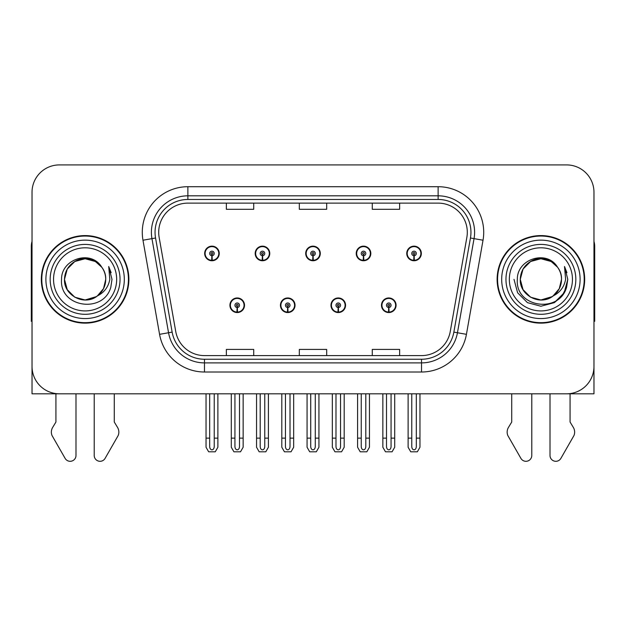 <?xml version="1.0" encoding="UTF-8"?>
<svg xmlns="http://www.w3.org/2000/svg" width="626" height="626" viewBox="0 0 626 626"><rect width="100%" height="100%" fill="white"/><g stroke="black" fill="none" stroke-linecap="round" stroke-linejoin="round"><path stroke-width="0.94" d="M229.922 305.253A7.293 7.293 0 0 0 237.215 312.554A7.293 7.293 0 0 0 244.516 305.253A7.293 7.293 0 0 0 237.215 297.96A7.293 7.293 0 0 0 229.922 305.253M280.44 305.253A7.293 7.293 0 0 0 287.741 312.554A7.293 7.293 0 0 0 295.034 305.253A7.293 7.293 0 0 0 287.741 297.96A7.293 7.293 0 0 0 280.44 305.253M330.966 305.253A7.293 7.293 0 0 0 338.259 312.554A7.293 7.293 0 0 0 345.56 305.253A7.293 7.293 0 0 0 338.259 297.96A7.293 7.293 0 0 0 330.966 305.253M356.225 253.46A7.293 7.293 0 0 0 363.518 260.752A7.293 7.293 0 0 0 370.819 253.46A7.293 7.293 0 0 0 363.518 246.159A7.293 7.293 0 0 0 356.225 253.46M305.707 253.46A7.293 7.293 0 0 0 313 260.752A7.293 7.293 0 0 0 320.293 253.46A7.293 7.293 0 0 0 313 246.159A7.293 7.293 0 0 0 305.707 253.46M255.181 253.46A7.293 7.293 0 0 0 262.482 260.752A7.293 7.293 0 0 0 269.775 253.46A7.293 7.293 0 0 0 262.482 246.159A7.293 7.293 0 0 0 255.181 253.46M204.663 253.46A7.293 7.293 0 0 0 211.956 260.752A7.293 7.293 0 0 0 219.249 253.46A7.293 7.293 0 0 0 211.956 246.159A7.293 7.293 0 0 0 204.663 253.46M381.484 305.253A7.293 7.293 0 0 0 388.785 312.554A7.293 7.293 0 0 0 396.078 305.253A7.293 7.293 0 0 0 388.785 297.96A7.293 7.293 0 0 0 381.484 305.253M406.751 253.46A7.293 7.293 0 0 0 414.044 260.752A7.293 7.293 0 0 0 421.337 253.46A7.293 7.293 0 0 0 414.044 246.159A7.293 7.293 0 0 0 406.751 253.46M32.028 192.268L32.028 393.809L593.972 393.809L593.972 192.268A27.356 27.356 0 0 0 566.608 164.912L59.392 164.912A27.356 27.356 0 0 0 32.028 192.268L32.028 366.445A27.356 27.356 0 0 0 59.392 393.809L566.608 393.809A27.356 27.356 0 0 0 593.972 366.445L593.972 192.268M41.332 279.36A43.773 43.773 0 0 0 85.105 323.133A43.773 43.773 0 0 0 128.878 279.36A43.773 43.773 0 0 0 85.105 235.587A43.773 43.773 0 0 0 41.332 279.36M497.122 279.36A43.773 43.773 0 0 0 540.895 323.133A43.773 43.773 0 0 0 584.668 279.36A43.773 43.773 0 0 0 540.895 235.587A43.773 43.773 0 0 0 497.122 279.36M158.699 232.301A29.179 29.179 0 0 1 187.878 203.121L438.122 203.121A29.179 29.179 0 0 1 466.855 237.371L450.266 331.483A29.179 29.179 0 0 1 421.525 355.599L204.475 355.599A29.179 29.179 0 0 1 175.734 331.483L159.145 237.371A29.179 29.179 0 0 1 158.699 232.301M155.052 232.301A32.834 32.834 0 0 0 155.553 238.005L172.142 332.116A32.834 32.834 0 0 0 204.475 359.246L421.525 359.246A32.834 32.834 0 0 0 453.858 332.116L470.447 238.005A32.834 32.834 0 0 0 438.122 199.467L187.878 199.467A32.834 32.834 0 0 0 155.052 232.301M142.978 240.22A45.596 45.596 0 0 1 187.878 186.704L438.122 186.704A45.596 45.596 0 0 1 483.022 240.22L466.433 334.331A45.596 45.596 0 0 1 421.525 372.008L204.475 372.008A45.596 45.596 0 0 1 159.567 334.331L142.978 240.22L151.954 238.639A36.48 36.48 0 0 1 187.878 195.821L438.122 195.821A36.48 36.48 0 0 1 474.046 238.639L457.45 332.75A36.48 36.48 0 0 1 421.525 362.892L204.475 362.892A36.48 36.48 0 0 1 168.55 332.75L151.954 238.639A36.48 36.48 0 0 1 151.406 232.301M566.608 164.912L59.392 164.912M299.322 203.121L299.322 209.295L326.678 209.295L326.678 203.121M226.362 203.121L226.362 209.295L253.726 209.295L253.726 203.121M372.274 203.121L372.274 209.295L399.638 209.295L399.638 203.121M326.678 355.599L326.678 349.418L299.322 349.418L299.322 355.599M253.726 355.599L253.726 349.418L226.362 349.418L226.362 355.599M399.638 355.599L399.638 349.418L372.274 349.418L372.274 355.599M391.062 393.809L391.062 446.596C390.921 448.552 390.154 449.64 388.785 449.851C387.408 449.64 386.649 448.552 386.5 446.596L386.5 438.13L382.854 438.13L382.854 447.246L385.491 451.808L392.079 451.808L394.709 447.246L394.709 393.809M388.683 307.53L388.488 312.092A6.839 6.839 0 0 1 381.946 305.253A6.839 6.839 0 0 1 388.785 298.414A6.839 6.839 0 0 1 395.624 305.253A6.839 6.839 0 0 1 389.082 312.092L388.879 307.53A2.277 2.277 0 0 0 391.062 305.253A2.277 2.277 0 0 0 388.785 302.976A2.277 2.277 0 0 0 386.5 305.253A2.277 2.277 0 0 0 388.683 307.53L388.746 306.169A0.916 0.916 0 0 1 387.87 305.253A0.916 0.916 0 0 1 388.785 304.346A0.916 0.916 0 0 1 389.693 305.253A0.916 0.916 0 0 1 388.824 306.169L388.879 307.53M395.843 307.076L395.374 307.076M395.374 303.43L395.843 303.43M382.189 307.076L381.719 307.076M381.719 303.43L382.189 303.43M382.854 393.809L382.854 438.13M386.5 393.809L386.5 438.13M391.062 438.13L394.709 438.13M416.321 393.809L416.321 446.596C416.18 448.552 415.421 449.64 414.044 449.851C412.667 449.64 411.908 448.552 411.767 446.596L411.767 438.13L408.113 438.13L408.113 447.246L410.75 451.808L417.339 451.808L419.968 447.246L419.968 393.809M413.942 255.737L413.747 260.291A6.839 6.839 0 0 1 407.205 253.46A6.839 6.839 0 0 1 414.044 246.621A6.839 6.839 0 0 1 420.883 253.46A6.839 6.839 0 0 1 414.342 260.291L414.146 255.737A2.277 2.277 0 0 0 416.321 253.46A2.277 2.277 0 0 0 414.044 251.175A2.277 2.277 0 0 0 411.767 253.46A2.277 2.277 0 0 0 413.942 255.737L414.005 254.367A0.916 0.916 0 0 1 413.129 253.46A0.916 0.916 0 0 1 414.044 252.544A0.916 0.916 0 0 1 414.952 253.46A0.916 0.916 0 0 1 414.083 254.367L414.146 255.737M421.11 255.283L420.633 255.283M420.633 251.636L421.11 251.636M407.448 255.283L406.978 255.283M406.978 251.636L407.448 251.636M408.113 393.809L408.113 438.13M411.767 393.809L411.767 438.13M416.321 438.13L419.968 438.13M340.544 393.809L340.544 446.596C340.395 448.552 339.636 449.64 338.259 449.851C336.89 449.64 336.123 448.552 335.982 446.596L335.982 438.13L332.336 438.13L332.336 447.246L334.965 451.808L341.553 451.808L344.19 447.246L344.19 393.809M338.165 307.53L337.962 312.092A6.839 6.839 0 0 1 331.42 305.253A6.839 6.839 0 0 1 338.259 298.414A6.839 6.839 0 0 1 345.098 305.253A6.839 6.839 0 0 1 338.556 312.092L338.361 307.53A2.277 2.277 0 0 0 340.544 305.253A2.277 2.277 0 0 0 338.259 302.976A2.277 2.277 0 0 0 335.982 305.253A2.277 2.277 0 0 0 338.165 307.53L338.22 306.169A0.916 0.916 0 0 1 337.351 305.253A0.916 0.916 0 0 1 338.259 304.346A0.916 0.916 0 0 1 339.175 305.253A0.916 0.916 0 0 1 338.298 306.169L338.361 307.53M345.325 307.076L344.856 307.076M344.856 303.43L345.325 303.43M331.67 307.076L331.193 307.076M331.193 303.43L331.67 303.43M332.336 393.809L332.336 438.13M335.982 393.809L335.982 438.13M340.544 438.13L344.19 438.13M290.018 393.809L290.018 446.596C289.877 448.552 289.11 449.64 287.741 449.851C286.364 449.64 285.605 448.552 285.456 446.596L285.456 438.13L281.81 438.13L281.81 447.246L284.447 451.808L291.035 451.808L293.664 447.246L293.664 393.809M287.639 307.53L287.444 312.092A6.839 6.839 0 0 1 280.902 305.253A6.839 6.839 0 0 1 287.741 298.414A6.839 6.839 0 0 1 294.58 305.253A6.839 6.839 0 0 1 288.038 312.092L287.835 307.53A2.277 2.277 0 0 0 290.018 305.253A2.277 2.277 0 0 0 287.741 302.976A2.277 2.277 0 0 0 285.456 305.253A2.277 2.277 0 0 0 287.639 307.53L287.702 306.169A0.916 0.916 0 0 1 286.825 305.253A0.916 0.916 0 0 1 287.741 304.346A0.916 0.916 0 0 1 288.649 305.253A0.916 0.916 0 0 1 287.78 306.169L287.835 307.53M294.807 307.076L294.33 307.076M294.33 303.43L294.807 303.43M281.144 307.076L280.675 307.076M280.675 303.43L281.144 303.43M281.81 393.809L281.81 438.13M285.456 393.809L285.456 438.13M290.018 438.13L293.664 438.13M239.5 393.809L239.5 446.596C239.351 448.552 238.592 449.64 237.215 449.851C235.845 449.64 235.079 448.552 234.938 446.596L234.938 438.13L231.291 438.13L231.291 447.246L233.921 451.808L240.509 451.808L243.146 447.246L243.146 393.809M237.121 307.53L236.918 312.092A6.839 6.839 0 0 1 230.376 305.253A6.839 6.839 0 0 1 237.215 298.414A6.839 6.839 0 0 1 244.054 305.253A6.839 6.839 0 0 1 237.512 312.092L237.317 307.53A2.277 2.277 0 0 0 239.5 305.253A2.277 2.277 0 0 0 237.215 302.976A2.277 2.277 0 0 0 234.938 305.253A2.277 2.277 0 0 0 237.121 307.53L237.176 306.169A0.916 0.916 0 0 1 236.307 305.253A0.916 0.916 0 0 1 237.215 304.346A0.916 0.916 0 0 1 238.13 305.253A0.916 0.916 0 0 1 237.254 306.169L237.317 307.53M244.281 307.076L243.811 307.076M243.811 303.43L244.281 303.43M230.626 307.076L230.157 307.076M230.157 303.43L230.626 303.43M231.291 393.809L231.291 438.13M234.938 393.809L234.938 438.13M239.5 438.13L243.146 438.13M365.803 393.809L365.803 446.596C365.654 448.552 364.895 449.64 363.518 449.851C362.149 449.64 361.39 448.552 361.241 446.596L361.241 438.13L357.595 438.13L357.595 447.246L360.224 451.808L366.82 451.808L369.45 447.246L369.45 393.809M363.424 255.737L363.221 260.291A6.839 6.839 0 0 1 356.679 253.46A6.839 6.839 0 0 1 363.518 246.621A6.839 6.839 0 0 1 370.365 253.46A6.839 6.839 0 0 1 363.823 260.291L363.62 255.737A2.277 2.277 0 0 0 365.803 253.46A2.277 2.277 0 0 0 363.518 251.175A2.277 2.277 0 0 0 361.241 253.46A2.277 2.277 0 0 0 363.424 255.737L363.479 254.367A0.916 0.916 0 0 1 362.61 253.46A0.916 0.916 0 0 1 363.518 252.544A0.916 0.916 0 0 1 364.434 253.46A0.916 0.916 0 0 1 363.565 254.367L363.62 255.737M370.584 255.283L370.115 255.283M370.115 251.636L370.584 251.636M356.93 255.283L356.46 255.283M356.46 251.636L356.93 251.636M357.595 393.809L357.595 438.13M361.241 393.809L361.241 438.13M365.803 438.13L369.45 438.13M315.277 393.809L315.277 446.596C315.136 448.552 314.377 449.64 313 449.851C311.623 449.64 310.864 448.552 310.723 446.596L310.723 438.13L307.069 438.13L307.069 447.246L309.706 451.808L316.294 451.808L318.931 447.246L318.931 393.809M312.898 255.737L312.703 260.291A6.839 6.839 0 0 1 306.161 253.46A6.839 6.839 0 0 1 313 246.621A6.839 6.839 0 0 1 319.839 253.46A6.839 6.839 0 0 1 313.297 260.291L313.102 255.737A2.277 2.277 0 0 0 315.277 253.46A2.277 2.277 0 0 0 313 251.175A2.277 2.277 0 0 0 310.723 253.46A2.277 2.277 0 0 0 312.898 255.737L312.961 254.367A0.916 0.916 0 0 1 312.084 253.46A0.916 0.916 0 0 1 313 252.544A0.916 0.916 0 0 1 313.916 253.46A0.916 0.916 0 0 1 313.039 254.367L313.102 255.737M320.066 255.283L319.589 255.283M319.589 251.636L320.066 251.636M306.411 255.283L305.934 255.283M305.934 251.636L306.411 251.636M307.069 393.809L307.069 438.13M310.723 393.809L310.723 438.13M315.277 438.13L318.931 438.13M264.759 393.809L264.759 446.596C264.61 448.552 263.851 449.64 262.482 449.851C261.105 449.64 260.346 448.552 260.197 446.596L260.197 438.13L256.55 438.13L256.55 447.246L259.18 451.808L265.776 451.808L268.405 447.246L268.405 393.809M262.38 255.737L262.177 260.291A6.839 6.839 0 0 1 255.635 253.46A6.839 6.839 0 0 1 262.482 246.621A6.839 6.839 0 0 1 269.321 253.46A6.839 6.839 0 0 1 262.779 260.291L262.576 255.737A2.277 2.277 0 0 0 264.759 253.46A2.277 2.277 0 0 0 262.482 251.175A2.277 2.277 0 0 0 260.197 253.46A2.277 2.277 0 0 0 262.38 255.737L262.435 254.367A0.916 0.916 0 0 1 261.566 253.46A0.916 0.916 0 0 1 262.482 252.544A0.916 0.916 0 0 1 263.389 253.46A0.916 0.916 0 0 1 262.521 254.367L262.576 255.737M269.54 255.283L269.07 255.283M269.07 251.636L269.54 251.636M255.885 255.283L255.416 255.283M255.416 251.636L255.885 251.636M256.55 393.809L256.55 438.13M260.197 393.809L260.197 438.13M264.759 438.13L268.405 438.13M214.233 393.809L214.233 446.596C214.092 448.552 213.333 449.64 211.956 449.851C210.579 449.64 209.82 448.552 209.679 446.596L209.679 438.13L206.032 438.13L206.032 447.246L208.661 451.808L215.25 451.808L217.887 447.246L217.887 393.809M211.854 255.737L211.658 260.291A6.839 6.839 0 0 1 205.117 253.46A6.839 6.839 0 0 1 211.956 246.621A6.839 6.839 0 0 1 218.795 253.46A6.839 6.839 0 0 1 212.253 260.291L212.058 255.737A2.277 2.277 0 0 0 214.233 253.46A2.277 2.277 0 0 0 211.956 251.175A2.277 2.277 0 0 0 209.679 253.46A2.277 2.277 0 0 0 211.854 255.737L211.917 254.367A0.916 0.916 0 0 1 211.048 253.46A0.916 0.916 0 0 1 211.956 252.544A0.916 0.916 0 0 1 212.871 253.46A0.916 0.916 0 0 1 211.995 254.367L212.058 255.737M219.022 255.283L218.552 255.283M218.552 251.636L219.022 251.636M205.367 255.283L204.89 255.283M204.89 251.636L205.367 251.636M206.032 393.809L206.032 438.13M209.679 393.809L209.679 438.13M214.233 438.13L217.887 438.13M55.925 393.809L55.925 422.034L52.686 427.386A9.116 9.116 0 0 0 52.021 435.508L65.12 458.381A5.822 5.822 0 0 0 75.989 455.47L75.989 393.809M32.028 241.417A18.24 18.24 0 0 0 31.3 246.527L31.3 321.31A18.24 18.24 0 0 1 32.028 321.263M94.221 393.809L94.221 455.47A5.822 5.822 0 0 0 105.09 458.381L118.189 435.508A9.116 9.116 0 0 0 117.524 427.386L114.284 422.034L114.284 393.809M511.716 393.809L511.716 422.034L508.476 427.386A9.116 9.116 0 0 0 507.811 435.508L520.91 458.381A5.822 5.822 0 0 0 531.779 455.47L531.779 393.809M593.972 241.417A18.24 18.24 0 0 1 594.7 246.527L594.7 321.31A18.24 18.24 0 0 0 593.972 321.263M550.011 393.809L550.011 455.47A5.822 5.822 0 0 0 560.88 458.381L573.979 435.508A9.116 9.116 0 0 0 573.314 427.386L570.075 422.034L570.075 393.809M116.663 279.36A31.558 31.558 0 0 1 85.105 310.919A31.558 31.558 0 0 1 53.546 279.36A31.558 31.558 0 0 1 85.105 247.802A31.558 31.558 0 0 1 116.663 279.36M96.349 296.63L85.105 299.971L74.799 297.209L67.248 289.666L64.486 279.36C64.768 271.582 68.203 265.635 74.799 261.504C87.648 253.272 106.42 264.117 105.724 279.36C105.442 287.131 102.007 293.085 95.41 297.209C82.562 305.441 63.789 294.603 64.486 279.36C63.617 295.691 84.987 306.216 97.39 295.918A20.619 20.619 0 0 0 101.811 267.279C91.208 249.218 61.105 258.953 61.551 279.36C59.165 307.632 103.548 313.978 110.818 287.217L111.991 279.36L108.713 266.504L109.816 279.36C108.415 286.943 104.268 292.459 97.39 295.918L95.41 297.209L85.105 299.971L74.799 297.209L67.248 289.666L64.486 279.36L67.248 269.047L74.799 261.504M41.785 279.36A43.319 43.319 0 0 1 85.105 236.041A43.319 43.319 0 0 1 128.424 279.36A43.319 43.319 0 0 1 85.105 322.672A43.319 43.319 0 0 1 41.785 279.36M105.724 279.36C105.442 287.131 102.007 293.085 95.41 297.209C82.562 305.441 63.789 294.603 64.486 279.36C64.768 271.582 68.203 265.635 74.799 261.504C87.648 253.272 106.42 264.117 105.724 279.36L103.548 288.57L97.374 295.926M80.965 259.164C70.769 261.958 65.276 268.687 64.486 279.36L67.248 269.047L74.799 261.504L85.105 258.741L95.41 261.504L101.811 267.279M108.713 266.504L111.146 272.678M572.454 279.36A31.558 31.558 0 0 1 540.895 310.919A31.558 31.558 0 0 1 509.337 279.36A31.558 31.558 0 0 1 540.895 247.802A31.558 31.558 0 0 1 572.454 279.36M552.14 296.63L540.895 299.971L530.59 297.209L523.039 289.666L520.276 279.36C520.558 271.582 523.993 265.635 530.59 261.504C543.438 253.272 562.211 264.117 561.514 279.36C561.232 287.131 557.797 293.085 551.201 297.209C538.352 305.441 519.58 294.603 520.276 279.36C519.408 295.691 540.778 306.216 553.181 295.918A20.619 20.619 0 0 0 557.602 267.279C546.999 249.218 516.896 258.953 517.342 279.36C514.955 307.632 559.339 313.978 566.608 287.217L567.782 279.36L564.503 266.504L565.607 279.36C564.206 286.943 560.059 292.459 553.181 295.918L551.201 297.209L540.895 299.971L530.59 297.209L523.039 289.666L520.276 279.36L523.039 269.047L530.59 261.504M497.576 279.36A43.319 43.319 0 0 1 540.895 236.041A43.319 43.319 0 0 1 584.215 279.36A43.319 43.319 0 0 1 540.895 322.672A43.319 43.319 0 0 1 497.576 279.36M561.514 279.36C561.232 287.131 557.797 293.085 551.201 297.209C538.352 305.441 519.58 294.603 520.276 279.36C520.558 271.582 523.993 265.635 530.59 261.504C543.438 253.272 562.211 264.117 561.514 279.36L559.284 288.672L552.993 296.051M536.756 259.164C526.56 261.958 521.067 268.687 520.276 279.36L523.039 269.047L530.59 261.504L540.895 258.741L551.201 261.504L557.602 267.279M564.503 266.504L566.937 272.678M566.608 287.217L561.843 296.208L554.339 302.64L540.895 306.239L527.452 302.64L517.616 292.796L514.009 279.36L517.616 292.796L527.452 302.64L540.895 306.239L554.339 302.64L564.175 292.796L567.782 279.36M564.558 266.59L566.937 272.686M438.122 186.704L438.122 199.467M151.954 238.639L155.553 238.005M204.475 372.008L204.475 359.246M421.525 359.246L421.525 372.008M453.858 332.116L466.433 334.331M159.567 334.331L172.142 332.116M470.447 238.005L483.022 240.22M187.878 186.704L187.878 199.467M388.488 312.092A6.839 6.839 0 0 1 381.946 305.253M413.747 260.291A6.839 6.839 0 0 1 407.205 253.46M337.962 312.092A6.839 6.839 0 0 1 331.42 305.253M287.444 312.092A6.839 6.839 0 0 1 280.902 305.253M236.918 312.092A6.839 6.839 0 0 1 230.376 305.253M363.221 260.291A6.839 6.839 0 0 1 356.679 253.46M312.703 260.291A6.839 6.839 0 0 1 306.161 253.46M262.177 260.291A6.839 6.839 0 0 1 255.635 253.46M211.658 260.291A6.839 6.839 0 0 1 205.117 253.46M120.043 279.36A34.939 34.939 0 0 1 85.105 314.299A34.939 34.939 0 0 1 50.166 279.36A34.939 34.939 0 0 1 85.105 244.414A34.939 34.939 0 0 1 120.043 279.36M45.894 279.36A39.211 39.211 0 0 1 85.105 240.141A39.211 39.211 0 0 1 124.316 279.36A39.211 39.211 0 0 1 85.105 318.571A39.211 39.211 0 0 1 45.894 279.36M575.834 279.36A34.939 34.939 0 0 1 540.895 314.299A34.939 34.939 0 0 1 505.957 279.36A34.939 34.939 0 0 1 540.895 244.414A34.939 34.939 0 0 1 575.834 279.36M501.684 279.36A39.211 39.211 0 0 1 540.895 240.141A39.211 39.211 0 0 1 580.106 279.36A39.211 39.211 0 0 1 540.895 318.571A39.211 39.211 0 0 1 501.684 279.36"/></g></svg>
